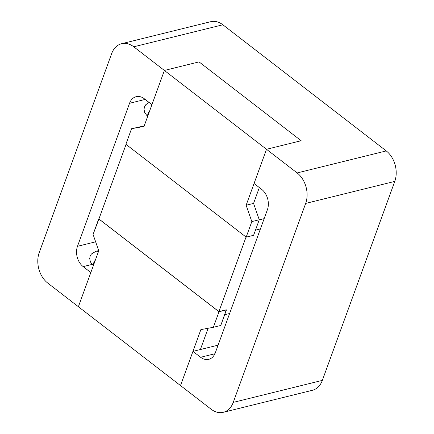 <?xml version="1.0" encoding="UTF-8"?>
<svg xmlns="http://www.w3.org/2000/svg" width="434" height="434" viewBox="0 0 434 434"><rect width="100%" height="100%" fill="white"/><g stroke="black" fill="none" stroke-linecap="round" stroke-linejoin="round"><path stroke-width="0.65" d="M98.99 218.812L93.066 234.425L98.757 250.765L78.391 306.729L47.756 283.076A22.389 16.346 76.1 0 1 39.228 252.593L111.647 53.626A22.389 16.346 76.1 0 1 121.596 43.715L210.702 21.7A22.389 16.346 76.1 0 1 222.859 24.781L386.244 150.923A22.389 16.346 76.1 0 1 394.772 181.407L322.353 380.374A22.389 16.346 76.1 0 1 312.404 390.285A22.389 16.346 76.1 0 0 322.353 380.374A22.389 16.346 76.1 0 1 312.404 390.285L223.298 412.3A22.389 16.346 76.1 0 1 211.141 409.219L180.506 385.566L192.951 351.366L218.107 345.155L192.951 351.366L180.506 385.566L47.756 283.076A22.389 16.346 76.1 0 1 39.228 252.593L111.647 53.626A22.389 16.346 76.1 0 1 121.596 43.715A22.389 16.346 76.1 0 1 133.753 46.796L164.388 70.449L199.043 61.888L301.153 140.724L266.503 149.291L297.138 172.938A22.389 16.346 76.1 0 1 305.666 203.421L233.242 402.389A22.389 16.346 76.1 0 1 223.298 412.3A22.389 16.346 76.1 0 1 211.141 409.219L180.506 385.566L200.871 329.607L180.506 385.566L78.391 306.729L90.836 272.53L83.176 266.617A14.924 10.899 76.1 0 1 77.496 246.295L129.544 103.287A14.924 10.899 76.1 0 1 136.178 96.679A14.924 10.899 76.1 0 1 144.283 98.735L151.943 104.648L164.388 70.449L199.043 61.888L301.153 140.724L266.503 149.291L254.053 183.484L261.713 189.398A14.924 10.899 76.1 0 1 267.398 209.72L215.345 352.728A14.924 10.899 76.1 0 1 208.716 359.336A14.924 10.899 76.1 0 1 200.611 357.28L192.951 351.366L180.506 385.566L211.141 409.219A22.389 16.346 76.1 0 0 223.298 412.3L312.404 390.285L223.298 412.3A22.389 16.346 76.1 0 0 233.242 402.389A22.389 16.346 76.1 0 1 223.298 412.3M246.051 237.045L218.91 311.623L246.051 237.045L218.91 311.623L226.439 309.914L219.013 311.753L98.724 218.877L219.013 311.753L213.354 327.296L200.871 329.607L180.506 385.566L78.391 306.729L90.836 272.53L83.176 266.617A14.924 10.899 76.1 0 1 77.496 246.295L129.544 103.287A14.924 10.899 76.1 0 1 136.178 96.679A14.924 10.899 76.1 0 1 144.283 98.735L151.943 104.648L164.388 70.449L266.503 149.291L301.153 140.724L266.503 149.291L297.138 172.938A22.389 16.346 76.1 0 1 305.666 203.421L233.242 402.389L305.666 203.421A22.389 16.346 76.1 0 0 297.138 172.938L266.503 149.291L254.053 183.484L261.713 189.398A14.924 10.899 76.1 0 1 267.398 209.72L215.345 352.728A14.924 10.899 76.1 0 1 208.716 359.336A14.924 10.899 76.1 0 1 200.611 357.28L192.951 351.366L218.107 345.155M200.378 349.533L208.119 328.267M246.17 237.138L251.828 221.595L259.255 219.756L251.828 221.595L246.17 237.138L251.828 221.595L259.255 219.756L253.559 203.416L259.331 187.559L253.559 203.416L259.255 219.756L253.597 235.304L246.17 237.138L125.882 144.267L131.54 128.719L144.202 125.914L131.54 128.719L125.882 144.267L246.17 237.138L253.597 235.304L259.255 219.756L253.597 235.304L246.17 237.138L125.882 144.267L131.54 128.719L144.023 126.408L164.388 70.449L199.043 61.888L301.153 140.724L266.503 149.291L254.053 183.484L261.713 189.398A14.924 10.899 76.1 0 1 267.398 209.72L215.345 352.728A14.924 10.899 76.1 0 1 208.716 359.336A14.924 10.899 76.1 0 1 200.611 357.28L192.951 351.366M259.255 219.756L253.559 203.416L246.132 205.249L251.828 221.595L246.132 205.249L266.503 149.291L301.153 140.724L199.043 61.888L301.153 140.724L199.043 61.888L164.388 70.449L266.503 149.291L246.132 205.249L266.503 149.291L164.388 70.449L199.043 61.888L164.388 70.449L133.753 46.796L164.388 70.449L144.023 126.408L164.388 70.449L151.943 104.648L144.283 98.735A14.924 10.899 76.1 0 0 136.178 96.679A14.924 10.899 76.1 0 0 129.544 103.287L77.496 246.295A14.924 10.899 76.1 0 0 83.176 266.617L90.836 272.53L78.391 306.729L47.756 283.076A22.389 16.346 76.1 0 1 39.228 252.593L111.647 53.626A22.389 16.346 76.1 0 1 121.596 43.715A22.389 16.346 76.1 0 1 133.753 46.796A22.389 16.346 76.1 0 0 121.596 43.715L210.702 21.7A22.389 16.346 76.1 0 1 222.859 24.781L386.244 150.923A22.389 16.346 76.1 0 1 394.772 181.407L322.353 380.374L233.242 402.389M259.212 219.864L264.149 218.644M218.91 311.623L226.288 309.8L218.91 311.623L98.925 218.986L218.91 311.623L98.925 218.986L126.066 144.408M229.624 313.5L224.693 314.721M260.405 228.935L255.469 230.156M98.724 218.877L93.066 234.425L98.724 218.877L219.013 311.753L226.439 309.914L220.781 325.462L226.288 309.8L220.781 325.462L213.354 327.296L200.871 329.607L213.354 327.296L219.013 311.753L213.354 327.296L220.781 325.462L213.354 327.296M93.066 234.425L98.757 250.765L78.391 306.729L98.757 250.765L93.066 234.425M131.54 128.719L144.023 126.408L131.54 128.719L144.202 125.914M259.331 187.559L253.559 203.416L246.132 205.249L251.828 221.595M121.596 43.715L210.702 21.7A22.389 16.346 76.1 0 1 222.859 24.781L386.244 150.923A22.389 16.346 76.1 0 1 394.772 181.407L322.353 380.374M226.439 309.914L219.013 311.753M253.559 203.416L246.132 205.249M386.244 150.923L297.138 172.938M222.859 24.781L133.753 46.796M394.772 181.407L305.666 203.421M214.933 353.743L200.611 357.28M92.024 264.431L83.176 266.617M95.637 241.814L77.496 246.295M145.178 99.424L129.544 103.287M147.766 116.117A5.599 2.816 -52.3 0 1 149.741 110.686A5.599 2.816 -52.3 0 0 147.766 116.117A5.599 2.816 -52.3 0 1 149.741 110.686M95.426 259.917A5.599 2.816 127.7 0 0 93.451 265.348A5.599 2.816 127.7 0 1 95.426 259.917A5.599 2.816 127.7 0 0 93.451 265.348M98.426 251.677A5.599 4.085 -103.9 0 0 95.963 251.286A5.599 4.085 -103.9 0 1 98.426 251.677A5.599 4.085 -103.9 0 0 95.963 251.286L98.702 250.608M147.631 116.491L144.723 112.694L144.017 109.373L144.468 106.916L145.737 104.757L149.074 102.435L145.737 104.757L144.468 106.916L144.017 109.373L144.723 112.694L147.631 116.491L144.723 112.694L144.017 109.373L144.468 106.916L145.737 104.757L149.074 102.435M93.315 265.722L90.408 261.919L89.702 258.599L90.153 256.147L91.422 253.988L95.963 251.286L91.422 253.988L90.153 256.147L89.702 258.599L90.408 261.919L93.315 265.722L90.408 261.919L89.702 258.599L90.153 256.147L91.422 253.988L95.963 251.286"/></g></svg>
